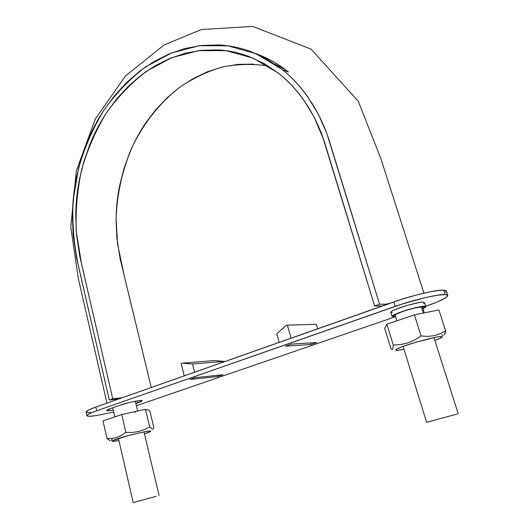 <?xml version="1.0" encoding="UTF-8"?>
<svg xmlns="http://www.w3.org/2000/svg" width="529" height="529" viewBox="0 0 529 529"><rect width="100%" height="100%" fill="white"/><g stroke="black" fill="none" stroke-linecap="round" stroke-linejoin="round"><path stroke-width="0.79" d="M117.352 399.474L117.418 399.124L116.598 399.17L109.318 400.05L112.743 398.833L122.483 397.669L112.743 398.833L79.7 255.884L76.447 233.772L75.746 215.713C75.845 203.559 77.069 191.505 79.423 179.562L83.767 161.907L89.712 144.814C94.208 133.632 99.71 123.078 106.23 113.16L116.631 99.009L128.322 86.253L141.197 75.118L155.109 65.781L169.882 58.415L185.329 53.211L201.251 50.334L217.412 49.878C228.303 50.4 238.963 52.642 249.404 56.61L264.672 63.877L279.087 73.696C288.391 81.096 296.743 90.056 304.122 100.57L314.2 117.246L324.012 140.542L374.644 305.974L379.558 304.235L385.205 304.268L389.615 303.408L386.249 304.175L379.558 304.235L328.522 138.274L326.763 133.255L318.332 114.198L307.891 96.986C300.234 86.148 291.591 76.917 281.95 69.299L267.033 59.215L251.242 51.763C240.45 47.703 229.441 45.428 218.199 44.932L201.523 45.461L185.11 48.483L169.194 53.905L153.985 61.543L139.669 71.197L126.431 82.696L114.416 95.855L103.724 110.442C97.032 120.665 91.378 131.529 86.763 143.035L80.653 160.631L76.196 178.789C73.776 191.075 72.513 203.467 72.407 215.964L73.128 234.545L76.46 257.299L109.318 400.05L112.743 398.833L81.611 264.275L76.255 231.358C75.475 210.635 77.267 190.07 81.645 169.664C87.424 149.654 95.557 130.914 106.038 113.444C117.742 96.979 131.298 82.874 146.692 71.124L171.627 57.701L198.461 50.658L226.114 50.672L253.279 58.183L278.545 73.266C297.596 88.475 312.143 109.159 322.181 135.318L374.644 305.974L379.558 304.235L326.829 133.44C316.573 106.547 301.702 85.235 282.215 69.504L256.096 53.733L227.999 45.831L199.393 45.712L171.634 52.907L145.852 66.707C129.929 78.801 115.917 93.335 103.816 110.303C92.972 128.302 84.561 147.611 78.57 168.235L73.187 199.869C71.944 220.864 73.65 242.732 78.305 265.472L109.318 400.05L116.988 399.131L117.65 399.203L117.352 399.474M382.269 306L374.644 305.974L382.269 306M268.117 65.94C252.584 63.665 237.177 64.055 221.896 67.104C206.925 71.62 192.807 78.378 179.536 87.384C160.466 102.269 144.761 121.895 133.328 144.543C122.794 168.03 117.048 192.735 116.096 218.656L117.55 244.021L124.507 276.932L151.261 387.512L120.083 258.496L116.823 237.495L116.076 220.335C116.135 208.783 117.299 197.343 119.567 186.01L123.773 169.26L129.545 153.053C133.91 142.46 139.272 132.475 145.614 123.098L155.744 109.748L167.138 97.739L179.668 87.285L193.211 78.556L207.58 71.719L222.597 66.932L238.057 64.366L253.741 64.095M135.252 412.62L134.955 411.364M423.326 313.062L421.329 306.78L423.326 313.062M285.045 69.378L274.822 64.069L285.045 69.378M457.109 414.035L426.632 422.327L457.109 414.035M156.148 496.334L133.202 502.55L156.148 496.334M90.796 412.574L86.551 412.428M86.108 411.879L88.746 409.935L95.802 407.079L400.883 299.54L415.734 295.189L429.581 291.922L440.121 290.282L443.606 290.163L445.709 290.507L446.364 291.082M446.383 291.287L445.636 292.477M96.648 410.821L402.285 304.01L424.364 297.84L436.822 295.314L445.028 294.547L447.131 294.858L447.792 295.612L447.031 296.769L444.909 298.277L437.027 302.072L425.719 306.331C439.606 301.504 446.959 297.86 447.765 295.4L446.357 291.069L443.606 290.163L445.028 294.547L443.606 290.163C438.091 289.323 410.246 295.87 393.88 301.9L395.262 306.351L96.648 410.821L95.802 407.079L96.648 410.821L89.58 413.638L86.928 415.549L87.371 416.072L88.958 416.283L95.2 415.761C90.228 416.475 87.47 416.455 86.928 415.701C87.146 414.63 90.386 413.004 96.648 410.821M395.606 316.673L136.37 405.703L395.606 316.673M113.755 412.084L95.2 415.761L113.755 412.084M291.3 344.121L285.382 346.191L311.006 344.498L316.759 342.521L291.3 344.121L285.382 346.191L311.006 344.498L310.549 342.911L311.006 344.498L316.759 342.521L291.3 344.121M195.201 377.653L190.004 379.465L217.981 376.522L223.059 374.777L195.201 377.653L223.059 374.777L217.981 376.522L217.67 375.332L217.981 376.522L190.004 379.465L195.201 377.653M424.509 302.542L423.114 302.138L419.299 302.522L407.046 305.438L395.189 309.564L391.791 311.277L390.832 312.375C390.547 311.33 395.646 309.108 406.127 305.709C415.82 303.057 421.481 301.867 423.114 302.138L424.509 302.535L425.812 306.615C426.043 306.939 425.104 307.633 422.982 308.685L425.819 306.655L424.423 306.245L425.812 306.615M390.838 312.401L392.28 312.771M423.524 303.646L424.522 302.581M110.918 408.421L106.593 410.484L107.374 410.828L113.292 410.081C109.007 410.868 106.765 411.033 106.587 410.583L106.587 410.583C107.003 409.949 108.445 409.228 110.918 408.421L120.103 405.221L110.918 408.421M135.86 403.541L142.076 400.85L141.474 400.453L138.948 400.605L129.81 402.417L120.103 405.221C122.86 403.898 142.023 399.236 142.116 400.691C141.64 401.366 140.106 402.126 137.52 402.966L137.024 400.889L137.52 402.966L135.86 403.541M86.921 415.695L86.108 412.038C86.313 410.934 89.546 409.281 95.802 407.079L393.88 301.9L395.262 306.351C411.668 300.366 439.533 293.787 445.028 294.547L447.765 295.4M395.599 316.653L392.088 316.435C391.817 315.429 396.929 313.234 407.429 309.849C417.13 307.197 422.797 305.993 424.423 306.245L414.954 307.818L401.842 311.641L393.06 315.37L392.101 316.468L395.599 316.653M422.896 308.427L424.595 307.012L423.286 306.635L414.511 308.096L408.388 309.723L402.364 311.634L394.211 315.092L393.311 316.111L395.52 316.395M393.364 315.813C393.946 313.71 417.771 306.377 423.286 306.635M287.373 325.137L316.342 324.264L317.651 328.8L316.342 324.264L287.373 325.137L291.049 338.183L287.373 325.137L285.839 325.699L287.373 325.137M276.826 333.753L285.839 325.699L276.826 333.753L279.219 342.362L276.826 333.753M184.244 375.874L181.163 363.615L182.498 363.132L214.384 360.566L224.197 361.393L224.289 361.743L224.197 361.393L192.549 364.018L194.626 372.211L192.549 364.018L224.197 361.393L214.384 360.566L182.498 363.132L192.549 364.018L182.498 363.132L181.163 363.615L184.244 375.874M153.879 427.716L149.76 410.55L153.879 427.716L153.192 428.926L152.259 429.25L149.674 426.916L144.172 429.693L138.287 431.611L132.138 432.471L125.862 432.391L121.478 435.38L116.83 437.463L111.943 438.475L107.03 438.541L110.151 440.73L107.03 438.541L103.016 420.905L107.03 438.541L111.943 438.475L116.83 437.463L121.478 435.38L125.862 432.391L121.71 414.538L125.862 432.391L132.138 432.471L138.287 431.611L144.172 429.693L149.674 426.916L145.462 409.301L149.674 426.916L152.259 429.25L153.192 428.926L153.879 427.716M111.355 440.326L112.313 439.05M103.016 420.905L121.71 414.538L145.462 409.301L149.76 410.55L145.462 409.301L121.71 414.538L103.016 420.905M118.899 440.498L114.661 441.226C108.075 441.682 117.054 438.686 126.788 435.975L144.774 431.684C151.149 430.672 152.385 430.923 148.49 432.444L144.45 433.866L150.752 431.307L149.945 430.963L146.282 431.413L128.964 435.38L112.578 440.683L112.009 441.113L113.113 441.378L118.899 440.498M384.682 328.311L390.885 348.558L384.682 328.311L386.871 324.217L393.285 345.08L392.769 349.133L391.976 349.378L390.885 348.558L391.976 349.378L392.769 349.133L393.285 345.08L386.871 324.217L414.412 314.834L421.091 336.001L414.643 340.002L407.793 342.918L400.565 344.571L393.285 345.08L400.565 344.571L407.793 342.918L414.643 340.002L421.091 336.001L414.412 314.834L438.885 309.961L445.597 330.79L440.141 333.766L434.157 335.717L427.756 336.411L421.091 336.001L427.756 336.411L434.157 335.717L440.141 333.766L445.597 330.79L438.885 309.961L414.412 314.834L386.871 324.217L384.682 328.311M441.589 334.712L443.09 335.419M445.054 333.687L445.597 330.79L444.3 335.055M403.997 349.305L400.44 349.98C387.843 351.719 405.082 345.298 414.835 342.554L435.043 337.37C443.871 335.651 443.831 336.953 438.27 339.201L434.871 340.511L440.697 338.117L442.495 336.801L438.481 336.755L427.644 339.043L413.738 342.885L401.749 346.898L395.831 349.682L395.593 350.165L397.762 350.343L403.997 349.305M423.901 293.152L380.92 158.74L358.252 101.191L311.019 49.118L252.802 26.45L201.397 29.538L164.122 44.912L125.578 75.878L95.293 119.025L76.308 170.94L70.787 227.067L78.325 278.492L106.951 403.144M282.215 69.504L288.45 72.01C278.168 63.824 267.224 57.661 255.619 53.528M112.756 407.78L114.859 416.872M135.305 401.2L137.633 411.026M394.978 314.649L396.889 320.805M422.34 306.675L424.311 312.864M403.098 346.396L426.632 422.327M433.939 337.595L458.213 413.771M118.43 438.455L133.202 502.55M143.967 431.836L159.103 495.58M392.088 316.435L390.832 312.375"/></g></svg>
